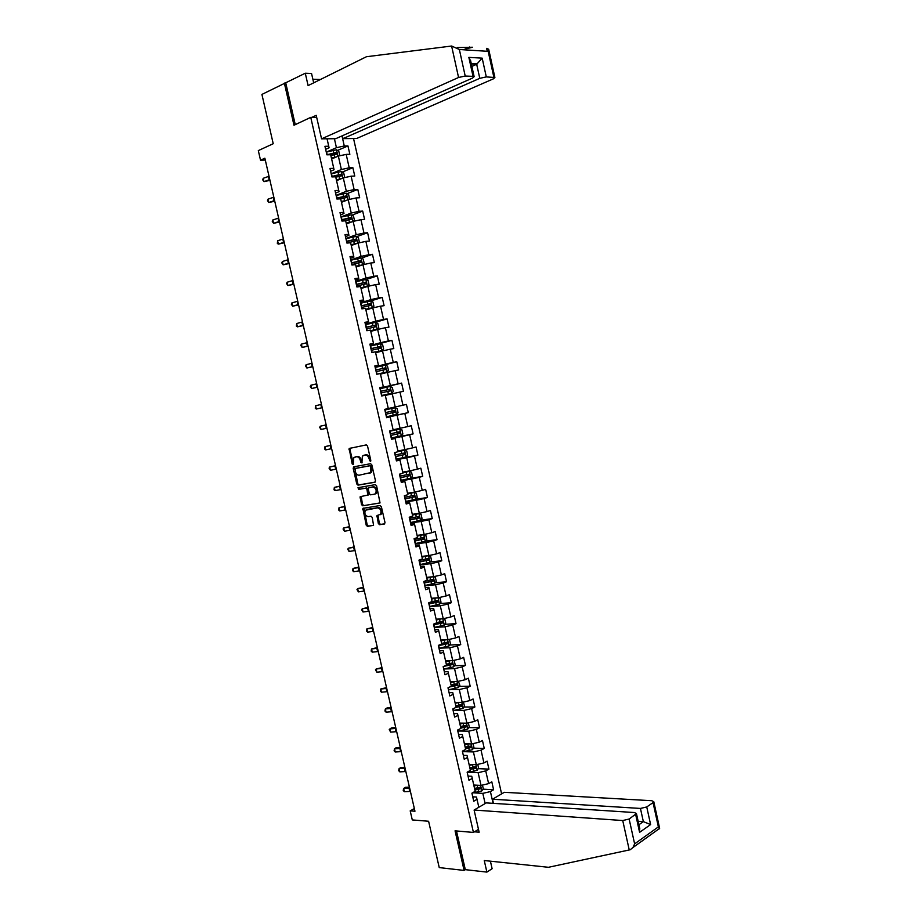 <?xml version="1.0" encoding="UTF-8"?>
<svg xmlns="http://www.w3.org/2000/svg" width="918" height="918" viewBox="0 0 918 918"><rect width="100%" height="100%" fill="white"/><g stroke="black" fill="none" stroke-linecap="round" stroke-linejoin="round"><path stroke-width="1.38" d="M370.367 461.467L370.815 460.388L367.533 446.056L366.282 444.897L349.161 448.477L352.179 463.9L353.315 464.542L353.763 457.749L356.402 456.728C358.261 456.648 359.581 457.875 360.349 460.446L360.774 462.282L361.921 462.924L362.369 456.108L365.077 455.064C366.948 454.972 368.279 456.212 369.07 458.793L370.367 461.467M378.319 523.501L379.57 524.706L384.355 524.04L384.998 522.56L381.383 506.725L380.132 505.531L362.839 508.365L366.213 525.188L367.452 526.381L373.569 525.326L372.226 517.419L370.987 516.226L368.164 516.639C365.146 515.721 364.228 513.587 365.387 510.213L377.642 507.849C380.695 508.733 381.636 510.878 380.488 514.298L376.977 515.549L378.319 523.501L379.295 523.191L380.534 524.396L384.78 523.811M313.681 82.838L311.546 73.474L305.281 73.233L261.917 94.416L273.22 143.724L258.314 150.598L260.517 160.18L264.866 158.206L414.959 811.225L410.197 810.869L412.285 819.923L428.603 821.254L439.24 867.59L464.095 870.425L465.311 869.656L456.476 830.962M284.351 83.056L293.978 125.238L310.754 117.366L473.436 832.431L455.064 830.836L464.095 870.425M374.819 482.283L375.462 480.768L371.836 464.875L370.585 463.705L353.809 466.814L353.189 468.318L356.781 483.993L358.009 485.163L374.957 482.248M376.609 485.817L380.041 502.915L362.736 505.784L361.508 504.602L360.177 496.684L367.797 495.089L366.971 489.386L365.731 488.204L358.686 489.386L357.974 487.699L375.359 484.635L376.609 485.817M478.496 829.367L473.436 832.431M501.607 793.886L353.545 138.515M310.754 117.366L316.699 117.401M482.925 789.147L493.597 789.744L491.807 781.815L488.617 783.628L485.737 770.89L488.927 769.112L487.125 761.16L483.935 762.927L481.043 750.167L484.256 748.434L482.455 740.482L479.242 742.18L476.35 729.408L479.563 727.733L477.762 719.758L474.537 721.41L471.634 708.604L474.87 706.986L473.068 699L469.821 700.595L466.918 687.766L470.177 686.205L468.364 678.207L465.105 679.745L462.19 666.893L465.46 665.389L463.647 657.368L460.377 658.849L457.462 645.974L460.744 644.528L458.931 636.495L455.638 637.93L452.723 625.032L456.016 623.632L454.203 615.588L450.887 616.953L447.973 604.044L451.289 602.701L449.464 594.646L446.137 595.954L443.21 583.01L446.538 581.737L444.714 573.658L441.374 574.92L438.437 561.954L441.787 560.726L439.963 552.636L436.601 553.841L433.663 540.851L437.025 539.692L435.189 531.579L431.827 532.715L428.878 519.703L432.263 518.601L430.427 510.488L427.031 511.567L424.082 498.531L427.478 497.487L425.642 489.351L422.234 490.373L419.274 477.314L422.693 476.327L420.846 468.18L417.426 469.144L414.466 456.051L417.897 455.133L416.049 446.963L412.618 447.869L409.646 434.765L413.1 433.893L411.241 425.711L407.787 426.56L404.815 413.433L408.281 412.618L406.433 404.425L402.956 405.217L399.984 392.055L403.461 391.309L401.602 383.104L398.114 383.827L395.13 370.642L398.63 369.954L396.771 361.738L393.271 362.403L390.276 349.196L393.788 348.565L391.929 340.326L388.406 340.934L385.411 327.715L388.945 327.141L387.075 318.89L383.54 319.43L380.534 306.176L384.091 305.671L382.221 297.409L378.664 297.891L375.657 284.614L379.226 284.167L377.344 275.882L373.775 276.307L370.769 263.007L374.349 262.617L372.467 254.32L368.887 254.688L365.869 241.365L369.461 241.032L367.59 232.724L363.976 233.023L360.958 219.677L364.572 219.413L362.69 211.083L359.064 211.324L356.035 197.955L359.672 197.749L357.791 189.406L354.141 189.578L351.112 176.187L354.761 176.038L352.868 167.684L349.219 167.799L346.178 154.385L349.85 154.293L347.945 145.928L344.273 145.985L342.001 135.921M493.597 789.744L490.419 791.58L493.081 803.342M478.817 807.278L477.016 799.348L473.745 801.242L471.921 793.175L475.191 791.305L472.265 778.43L468.983 780.266L467.147 772.187L470.429 770.374L467.503 757.465L464.21 759.243L462.362 751.154L465.667 749.398L462.741 736.465L459.425 738.187L457.577 730.085L460.905 728.387L457.956 715.432L454.628 717.096L452.781 708.971L456.12 707.33L453.182 694.352L449.831 695.959L447.984 687.823L451.335 686.239L448.386 673.238L445.023 674.787L443.164 666.64L446.538 665.114L443.578 652.09L440.204 653.582L438.345 645.411L441.73 643.943L438.77 630.895L435.373 632.33L433.514 624.148L436.922 622.737L433.95 609.667L430.531 611.044L428.672 602.839L432.091 601.497L429.119 588.404L425.688 589.712L423.818 581.496L427.26 580.21L424.288 567.094L420.834 568.345L418.964 560.118L422.418 558.89L419.434 545.751L415.969 546.944L414.098 538.694L417.575 537.523L414.58 524.362L411.103 525.498L409.221 517.236L412.71 516.123L409.715 502.938L406.215 504.016L404.345 495.743L407.844 494.687L404.849 481.468L401.327 482.489L399.445 474.204L402.968 473.206L399.961 459.975L396.427 460.928L394.545 452.62L398.079 451.69L395.073 438.425L391.527 439.32L389.634 431.001L393.191 430.129L390.173 416.841L386.604 417.679L384.711 409.348L388.291 408.533L385.262 395.222L381.681 395.991L379.777 387.648L383.368 386.903L380.35 373.557L376.747 374.269L374.842 365.903L378.457 365.215L375.416 351.858L371.801 352.512L369.897 344.124L373.523 343.504L370.482 330.124L366.844 330.709L364.939 322.31L368.577 321.748L365.536 308.333L361.887 308.861L359.971 300.45L363.631 299.945L360.579 286.519L356.907 286.978L354.991 278.556L358.674 278.108L355.622 264.648L351.927 265.05L350.01 256.615L353.705 256.237L350.642 242.754L346.935 243.086L345.019 234.629L348.737 234.319L345.661 220.802L341.944 221.077L340.016 212.609L343.745 212.356L340.67 198.827L336.929 199.034L335.001 190.542L338.753 190.359L335.678 176.795L331.914 176.944L329.975 168.442L333.75 168.315L330.664 154.729L326.888 154.821L324.949 146.295L328.736 146.237L327.049 138.79M468.754 772.267L478.129 772.681L481.021 785.418L473.768 785.028M468.031 776.066L471.749 776.238L472.265 778.43M481.021 785.418L488.617 783.628M478.129 772.681L485.737 770.89M463.888 751.658L473.436 751.945L476.327 764.705L469.087 764.43M463.303 755.273L467.021 755.399L467.503 757.465M476.327 764.705L483.935 762.927M473.436 751.945L481.043 750.167M458.989 731.038L468.731 731.187L471.623 743.97L464.405 743.787M458.575 734.457L462.282 734.515L462.741 736.465M471.623 743.97L479.242 742.18M468.731 731.187L476.35 729.408M454.043 710.371L464.015 710.383L466.918 723.189L459.711 723.12M453.836 713.596L457.531 713.607L457.956 715.432M466.918 723.189L474.537 721.41M464.015 710.383L471.634 708.604M449.063 689.682L459.287 689.544L462.19 702.373L455.007 702.408M449.086 692.7L452.769 692.654L453.182 694.352M462.19 702.373L469.821 700.595M459.287 689.544L466.918 687.766M453.412 660.467L454.249 660.673L455.156 664.666L453.664 666.824L444.014 668.97L454.548 668.66L457.462 681.512L450.29 681.661M444.335 671.758L448.007 671.666L448.386 673.238M457.462 681.512L465.105 679.745M454.548 668.66L462.19 666.893M448.432 639.594L449.545 639.88L450.451 643.885L448.948 646.008L438.976 648.211L449.809 647.752L452.735 660.627L445.574 660.868M439.561 650.793L443.233 650.632L443.578 652.09M452.735 660.627L460.377 658.849M449.809 647.752L457.462 645.974M434.26 627.43L445.058 626.799L447.984 639.697L440.847 640.053M434.788 629.782L438.448 629.576L438.77 630.895M447.984 639.697L455.638 637.93M445.058 626.799L452.723 625.032M429.532 606.603L440.296 605.811L443.233 618.732L436.107 619.191M430.014 608.726L433.663 608.462L433.95 609.667M443.233 618.732L450.887 616.953M440.296 605.811L447.973 604.044M424.782 585.741L435.534 584.777L438.471 597.721L431.368 598.295M425.218 587.646L428.855 587.325L429.119 588.404M438.471 597.721L446.137 595.954M435.534 584.777L443.21 583.01M420.042 564.834L430.76 563.709L433.698 576.676L426.618 577.353M420.421 566.521L424.047 566.142L424.288 567.094M433.698 576.676L441.374 574.92M430.76 563.709L438.437 561.954M415.28 543.904L425.975 542.607L428.913 555.597L421.855 556.388M415.613 545.361L419.228 544.925L419.434 545.751M428.913 555.597L436.601 553.841M425.975 542.607L433.663 540.851M410.518 522.927L421.178 521.458L424.127 534.483L417.082 535.378M410.794 524.155L414.408 523.662L414.58 524.362M424.127 534.483L431.827 532.715M421.178 521.458L428.878 519.703M405.745 501.905L416.37 500.287L419.331 513.323L412.308 514.321M405.974 502.915L409.715 502.938M419.331 513.323L427.031 511.567M416.37 500.287L424.082 498.531M400.959 480.86L411.562 479.058L414.523 492.128L407.512 493.241M401.132 481.64L404.849 481.468M414.523 492.128L422.234 490.373M411.562 479.058L419.274 477.314M396.163 459.769L406.743 457.807L409.715 470.888L402.727 472.116M396.289 460.32L399.961 459.975M409.715 470.888L417.426 469.144M406.743 457.807L414.466 456.051M391.366 438.632L401.912 436.509L404.884 449.625L397.919 450.956M391.435 438.965L395.073 438.425M404.884 449.625L412.618 447.869M401.912 436.509L409.646 434.765M386.558 417.472L397.081 415.177L400.053 428.304L393.099 429.75M386.581 417.564L390.173 416.841M400.053 428.304L407.787 426.56M397.081 415.177L404.815 413.433M385.308 395.428L392.238 393.799L395.222 406.961L388.28 408.51M395.222 406.961L402.956 405.217M392.238 393.799L399.984 392.055M380.477 374.119L387.385 372.387L390.368 385.571L379.88 388.096M379.834 387.878L383.368 386.903M390.368 385.571L398.114 383.827M387.385 372.387L395.13 370.642M375.634 352.787L382.519 350.94L385.514 364.136L375.049 366.844M374.957 366.397L378.457 365.215M385.514 364.136L393.271 362.403M382.519 350.94L390.276 349.196M370.78 331.409L377.642 329.447L380.637 342.678L370.218 345.547M370.057 344.87L373.523 343.504M380.637 342.678L388.406 340.934M377.642 329.447L385.411 327.715M365.915 309.986L372.765 307.92L375.772 321.174L365.364 324.203M365.157 323.297L368.577 321.748M375.772 321.174L383.54 319.43M372.765 307.92L380.534 306.176M361.038 288.539L367.866 286.347L370.883 299.624L360.51 302.837M360.258 301.689L363.757 300.599L363.631 299.945M370.883 299.624L378.664 297.891M367.866 286.347L375.657 284.614M356.161 267.035L362.977 264.74L365.984 278.039L355.645 281.424M355.335 280.047L358.835 278.9L358.674 278.108M365.984 278.039L373.775 276.307M362.977 264.74L370.769 263.007M351.273 245.508L358.066 243.086L361.084 256.409L350.779 259.966M350.412 258.36L353.9 257.155L353.705 256.237M361.084 256.409L368.887 254.688M358.066 243.086L365.869 241.365M346.373 223.935L353.143 221.399L356.173 234.756L345.891 238.485M345.478 236.637L348.955 235.364L348.737 234.319M356.173 234.756L363.976 233.023M353.143 221.399L360.958 219.677M341.473 202.316L348.22 199.676L351.25 213.045L341.003 216.946M340.532 214.869L343.998 213.538L343.745 212.356M351.25 213.045L359.064 211.324M348.22 199.676L356.035 197.955M336.55 180.662L343.286 177.908L346.327 191.3L336.103 195.385M335.575 193.067L339.029 191.678L338.753 190.359M346.327 191.3L354.141 189.578M343.286 177.908L351.112 176.187M331.627 158.975L338.34 156.094L341.381 169.52L331.191 173.777M330.606 171.218L334.06 169.773L333.75 168.315M341.381 169.52L349.219 167.799M338.34 156.094L346.178 154.385M334.404 138.721L336.436 147.695L326.418 152.067M325.638 149.336L329.08 147.821L328.736 146.237M336.436 147.695L344.273 145.985M414.339 808.563L410.197 810.869M260.517 160.18L265.291 160.053M485.14 803.56L482.822 793.37L473.596 792.831M472.736 796.813L476.465 797.042L477.016 799.348M482.822 793.37L490.419 791.58M337.549 150.426L347.945 145.928M342.345 172.056L352.868 167.684M347.119 193.641L357.791 189.406M351.881 215.179L362.69 211.083M356.62 236.683L367.59 232.724M361.336 258.142L372.467 254.32M366.041 279.565L377.344 275.882M370.734 300.955L382.221 297.409M374.395 322.585L387.075 318.89M375.451 344.858L391.929 340.326M375.164 367.303L396.771 361.738M379.937 388.325L401.602 383.104M386.535 417.369L408.281 412.618M391.286 438.299L413.1 433.893M397.414 458.931L417.897 455.133M408.441 478.737L422.693 476.327M415.292 499.358L427.478 497.487M420.524 520.219L432.263 518.601M425.424 541.104L437.025 539.692M430.29 561.954L441.787 560.726M435.155 582.781L446.538 581.737M439.986 603.562L451.289 602.701M444.817 624.32L456.016 623.632M449.625 645.044L460.744 644.528M454.421 665.734L465.46 665.389M459.207 686.389L470.177 686.205M463.969 707.009L474.87 706.986M460.698 727.492L461.502 727.504M468.731 727.595L479.563 727.733M465.334 747.918L467.193 747.975M473.47 748.147L484.256 748.434M469.97 768.32L472.759 768.435M478.198 768.664L488.927 769.112M474.595 788.688L478.221 788.883M370.803 460.997L370.046 458.53C369.265 455.959 367.934 454.708 366.053 454.8L365.077 455.064M364.4 455.144L366.053 454.8M355.759 456.808L357.389 456.476C359.248 456.384 360.567 457.623 361.336 460.182L362.082 462.626M350.309 448.099L349.93 449.522L353.464 464.233M354.497 466.688L357.756 483.717L358.984 484.888L375.164 482.111M370.849 466.608L369.977 465.782L355.243 468.49L355.255 471.473C356.023 474.021 357.331 475.26 359.19 475.203L370.608 472.598L370.849 466.608L371.836 466.333L369.977 465.782M356.161 468.249L370.952 465.518M369.633 473.298L371.583 472.322L372.272 468.283L371.297 468.559M371.836 466.333L372.272 468.283M379.983 502.972L362.736 505.784M361.21 496.34L362.472 504.315L363.7 505.497M367.521 495.295L368.772 494.802L368.979 493.574L367.946 489.099L366.718 487.928L358.686 489.386M357.974 487.699L358.949 487.424L359.661 489.11M374.475 494.182L375.634 493.494C376.839 490.04 375.91 487.883 372.834 487.01L368.91 487.676L368.279 489.168L369.311 493.643L370.551 494.825L374.475 494.182M375.451 493.907L376.621 493.207C377.814 489.764 376.885 487.607 373.81 486.735L372.834 487.01M369.747 487.435L373.81 486.735M377.986 515.205L379.295 523.191M380.259 514.711L381.452 513.988C382.611 510.58 381.67 508.434 378.618 507.551L377.642 507.849M367.039 509.375L378.618 507.551M363.861 508.021L367.189 524.889L368.416 526.071L373.546 525.36M338.926 155.968L339.706 155.303L338.765 151.137L336.424 149.783L326.269 152.101M336.447 156.909L331.432 158.126M334.749 157.632L331.513 158.481M330.836 155.486L336.527 154.167L336.263 152.491L326.865 154.752M328.174 154.786L334.806 153.077L335.85 153.972M269.789 179.607L263.994 181.638L269.961 180.364M269.02 176.256L263.225 178.299L263.994 181.638L262.697 179.813L263.225 178.299M451.61 46.026L459.356 49.503L465.208 76.033L458.564 77.479L451.61 46.026L366.42 56.732L308.104 85.603L305.281 73.233M457.279 47.575L472.495 47.243L464.864 49.182M342.334 135.772L342.988 138.629L356.677 138.48L493.322 78.879L494.894 77.514L486.299 76.905L479.781 78.328L476.683 64.26L482.179 58.144L486.299 76.905M342.988 138.629L479.781 78.328M320.393 79.51L312.866 79.258M493.861 77.227L488.181 51.351L488.686 49.251L486.62 48.356L487.263 51.293M311.845 117.378L316.217 115.324L321.564 138.847L335.713 138.698L472.598 78.041L474.136 76.664L473.034 76.355L465.208 76.033M321.564 138.847L458.564 77.479M285.785 83.09L295.263 124.63M471.875 66.429L476.683 64.26L471.336 63.973M473.034 76.355L468.857 57.375L470.739 61.242M474.101 810.043L622.737 820.543L629.14 819.028L636.449 813.566L634.441 812.545L486.265 802.894L474.101 810.043L479.139 832.213L474.468 831.811M629.14 819.028L634.625 843.871L632.961 847.521L630.173 849.758L548.471 867.292L484.256 860.533L486.884 872.1L492.117 868.715L490.407 861.176M486.884 872.1L465.311 869.656M642.864 840.647L642.015 841.026M646.742 806.956L653.054 802.619L653.788 801.701L651.757 800.714L504.303 792.303L492.518 799.222L640.443 808.437L646.742 806.956L650.61 824.559L643.357 821.644L638.148 821.277M493.459 803.365L492.518 799.222M639.616 827.933L639.594 832.339L635.669 814.541M658.814 829.206L659.652 828.369L658.378 826.889L653.054 802.619M343.63 177.828L344.617 176.967L343.676 172.813L341.347 171.494L331.203 173.812M340.096 179.205L336.436 180.157M341.634 178.585L336.367 179.836M335.759 177.197L341.462 175.877L341.209 174.202L331.8 176.451M331.88 176.784L339.889 174.753L340.773 175.682M348.358 199.642L349.517 198.598L348.576 194.444L346.327 193.193L336.126 195.477M345.455 200.755L341.347 201.788M346.855 200.204L341.278 201.501M340.681 198.862L346.373 197.554L346.143 195.89L336.722 198.116M336.791 198.414L344.824 196.406L345.684 197.347M274.597 200.526L268.802 202.499L274.757 201.214M273.828 197.175L268.033 199.16L268.802 202.499L267.482 200.64L268.033 199.16M279.393 221.399L273.587 223.315L279.542 222.03M278.624 218.059L272.818 219.976L273.587 223.315L272.267 221.433L272.818 219.976M353.063 221.433L354.417 220.194L353.476 216.04L351.169 214.801L341.037 217.107M350.791 222.282L346.247 223.384M352.087 221.789L346.189 223.131M343.837 220.94L351.273 219.195L351.066 217.52L341.634 219.735M341.691 220.01L349.54 218.036L350.584 218.977M357.745 243.201L359.294 241.744L358.364 237.601L356.069 236.396L345.937 238.703M356.127 243.775L351.146 244.945M357.377 243.327L351.089 244.716M346.912 242.983L356.173 240.791L355.977 239.128L346.534 241.319M346.591 241.56L354.44 239.621L355.473 240.573M356.035 266.461L362.518 264.843L364.171 263.248L363.241 259.117L360.958 257.947L350.837 260.242M362.518 264.843L355.989 266.266M351.812 264.522L361.061 262.341L360.889 260.689L351.433 262.869M351.479 263.076L359.317 261.16L360.361 262.123M284.178 242.237L278.372 244.096L284.316 242.8M283.421 238.909L277.603 240.768L278.372 244.096L277.351 243.522L277.603 240.768M288.963 263.041L283.146 264.832L289.078 263.546M288.195 259.714L282.377 261.515L283.146 264.832L281.815 262.915L282.377 261.515M293.737 283.811L287.908 285.544L293.84 284.247M292.98 280.483L287.139 282.228L287.908 285.544L286.577 283.593L287.139 282.228M360.912 287.942L367.395 286.347L369.036 284.729L368.107 280.598L365.834 279.462L355.725 281.757M367.395 286.347L360.866 287.77M356.689 286.026L365.949 283.857L365.777 282.205L356.322 284.373M356.356 284.546L364.194 282.652L365.226 283.639M298.499 304.546L292.658 306.21L298.591 304.914M297.742 301.23L291.901 302.906L292.658 306.21L291.327 304.237L291.901 302.906M365.777 309.377L372.26 307.817L373.901 306.164L372.972 302.045L370.7 300.943L360.602 303.227M372.26 307.817L365.743 309.24M361.566 307.496L370.815 305.338L370.665 303.686L361.199 305.843M361.233 305.981L369.07 304.11L370.092 305.12M303.261 325.236L297.409 326.842L303.33 325.546M302.504 321.931L296.652 323.549L297.409 326.842L296.376 326.177L296.652 323.549M370.631 330.778L377.16 329.195L378.744 327.554L377.814 323.446L375.565 322.379L365.467 324.662M377.114 329.241L370.608 330.675M366.443 328.919L375.68 326.785L375.542 325.133L366.064 327.267M366.087 327.382L373.924 325.534L374.946 326.567M308.012 345.902L302.148 347.452L308.058 346.132M307.243 342.598L301.391 344.147L302.148 347.452L300.806 345.432L301.391 344.147M375.485 352.145L382.003 350.584L383.586 348.909L382.657 344.801L380.408 343.768L370.333 346.052M381.968 350.619L375.462 352.064M371.297 350.297L380.534 348.186L380.408 346.534L370.918 348.656M370.941 348.737L378.778 346.912L379.788 347.968M312.751 366.523L306.887 368.015L312.786 366.695M311.994 363.218L306.119 364.721L306.887 368.015L305.533 365.972L306.119 364.721M377.367 374.154L386.811 371.974L388.417 370.229L387.488 366.133L385.262 365.135L375.187 367.407M386.811 371.974L376.736 374.246M376.151 371.652L385.376 369.541L385.273 367.9L375.772 370.011M375.783 370.057L383.621 368.256L384.619 369.346M317.479 387.109L311.604 388.532L317.502 387.212M316.721 383.816L310.846 385.25L311.604 388.532L310.25 386.467L310.846 385.25M391.642 393.283L381.578 395.543L391.642 393.283L393.248 391.504L392.319 387.419L390.093 386.455L380.029 388.727M380.993 392.961L390.207 390.873L390.127 389.232L380.614 391.32M380.626 391.343L388.452 389.565L389.427 390.701M322.207 407.661L316.32 409.026L322.218 407.707M321.449 404.368L315.562 405.745L316.32 409.026L315.264 408.246L315.562 405.745M394.912 407.741L384.86 410.002L394.912 407.741L397.138 408.659L398.056 412.744L396.507 414.5L394.969 407.764M396.507 414.5L386.409 416.818M385.824 414.225L395.038 412.148L394.958 410.518L385.445 412.595M394.958 410.518L393.638 410.805L393.638 412.457L385.812 414.213M326.923 428.178L321.025 429.486L320.279 426.204L319.671 427.375L321.025 429.486M326.165 424.896L320.279 426.204L326.165 424.885M399.732 428.981L389.691 431.242L399.732 428.981L401.946 429.876L402.864 433.95L401.315 435.74L399.789 429.004M401.315 435.74L391.229 438.035M390.643 435.453L399.858 433.399L399.789 431.77L390.276 433.824M399.789 431.77L398.469 432.034L398.458 433.686L390.632 435.419M331.627 448.65L325.729 449.9L324.972 446.63L324.662 449.074L325.729 449.9M330.87 445.379L324.972 446.63L330.859 445.299M396.048 459.229L406.077 456.969L407.661 455.11L406.743 451.048L404.54 450.187L398.079 451.656M404.54 450.187L398.068 451.599M395.463 456.648L404.666 454.605L404.62 452.976L395.084 455.018M404.62 452.976L403.289 453.228L403.266 454.869L395.44 456.579M336.321 469.098L330.411 470.291L329.665 467.021L329.046 468.134L330.411 470.291M335.575 465.828L329.665 467.021L335.54 465.69M400.845 480.378L410.874 478.129L412.446 476.235L411.528 472.173L409.336 471.347L402.887 472.827M409.336 471.347L402.864 472.747M400.259 477.808L409.462 475.776L409.428 474.147L399.892 476.178M408.131 474.388L408.062 476.017L400.248 477.704M341.014 489.512L335.093 490.637L334.347 487.378L334.026 489.764L335.093 490.637M340.268 486.242L334.347 487.378L340.222 486.035M405.641 501.492L415.67 499.243L417.231 497.326L416.313 493.276L414.133 492.484L407.684 493.964M414.133 492.484L407.649 493.85M405.067 498.922L414.259 496.913L414.236 495.284L404.689 497.304M412.985 495.513L412.848 497.131L405.033 498.795M345.696 509.88L339.775 510.947L339.029 507.7L338.696 510.052L339.775 510.947M344.95 506.621L339.029 507.7L344.881 506.357M410.438 522.56L420.444 520.322L422.005 518.372L421.087 514.332L418.964 513.587L412.469 515.067M418.918 513.575L412.434 514.918M409.853 520.001L419.044 518.004L419.033 516.375L409.485 518.383M417.816 516.604L417.633 518.2L409.818 519.84M350.366 530.214L344.434 531.235L343.688 527.988L343.057 529.009L344.434 531.235M349.62 526.955L343.688 527.988L349.551 526.634M415.211 543.605L425.218 541.368L426.767 539.382L425.849 535.343L423.737 534.643L417.254 536.123M425.252 541.322L423.737 534.643L417.208 535.94M414.626 541.046L423.818 539.061L423.818 537.443L414.259 539.428M422.624 537.661L422.395 539.233L414.592 540.851M355.036 550.513L349.092 551.477L348.347 548.23L347.704 549.228L349.092 551.477M354.291 547.266L348.347 548.23L354.199 546.876M428.419 555.654L422.028 557.146M427.134 555.792L421.982 556.939M430.014 562.321L428.511 555.654L430.599 556.331L431.517 560.359L429.98 562.367L419.985 564.604M419.4 562.045L428.58 560.072L428.591 558.465L419.033 560.428M427.432 558.672L427.168 560.232L419.354 561.827M359.695 570.789L353.751 571.684L353.005 568.449L352.65 570.709L353.751 571.684M358.949 567.542L353.005 568.449L358.846 567.083M432.78 576.768L426.79 578.133M431.46 576.894L426.732 577.892M433.48 576.699L435.35 577.273L436.257 581.301L434.776 583.286L424.747 585.558M424.162 583.01L433.342 581.06L432.975 579.442L424.426 581.278M432.217 579.66L431.919 581.186L424.116 582.769M364.343 591.02L358.387 591.858L357.641 588.622L356.987 589.563L358.387 591.858M363.597 587.772L357.641 588.622L363.482 587.256M437.186 597.825L431.54 599.075M435.775 597.939L431.483 598.811M438.494 597.71L440.089 598.18L440.996 602.197L439.481 604.262L429.498 606.488M428.924 603.941L438.093 602.001L438.127 600.383L431.403 601.772M437.002 600.601L436.658 602.105L428.855 603.665M368.99 611.216L363.023 611.996L362.277 608.772L361.623 609.678L363.023 611.996M368.244 607.98L362.277 608.772L368.107 607.406M441.638 618.835L436.291 619.983M440.089 618.927L436.222 619.684M443.463 618.675L444.817 619.053L445.723 623.058L444.209 625.158L434.248 627.373M433.663 624.825L442.832 622.897L442.878 621.291L436.865 622.53M441.765 621.509L441.397 622.989L433.594 624.527M373.626 631.377L367.648 632.1L366.913 628.876L366.534 631.045L367.648 632.1M372.88 628.141L366.913 628.876L372.731 627.51M446.102 639.789L441.03 640.856M444.381 639.869L440.961 640.534M438.402 645.675L447.559 643.77L447.617 642.164L441.604 643.392M446.515 642.37L446.125 643.839L438.597 645.297M378.25 651.505L372.272 652.17L371.526 648.957L371.147 651.091L372.272 652.17M377.505 648.28L371.526 648.957L377.344 647.58M450.589 660.696L445.758 661.683M448.707 660.765L445.678 661.339M443.451 666.502L443.704 669.027M443.715 666.388L452.287 664.598L452.344 663.003L446.332 664.219M451.266 663.209L450.853 664.643L445.127 665.745M382.863 671.597L376.873 672.205L376.139 668.992L375.462 669.819L376.873 672.205M382.129 668.373L376.139 668.992L381.945 667.615M455.099 681.558L450.486 682.487M453.09 681.604L450.394 682.108M458.392 681.305L459.861 685.413L458.369 687.593L448.432 689.797M449.969 686.882L457.003 685.39L457.072 683.795L451.059 685.012M455.994 684.002L455.558 685.413L451.335 686.228M387.476 691.644L381.475 692.206L380.74 689.005L380.35 691.082L381.475 692.206M386.73 688.443L380.74 689.005L386.547 687.616M459.62 702.385L455.19 703.245M457.508 702.396L455.099 702.832M463.383 702.098L464.554 706.137L463.074 708.34L453.136 710.543M456.005 707.388L461.708 706.149L461.788 704.554L455.764 705.77M460.721 704.76L460.262 706.149L456.039 706.952M392.078 711.668L386.076 712.173L385.342 708.971L384.94 711.014L386.076 712.173M391.343 708.466L385.342 708.971L387.052 707.939L391.137 707.583M464.152 723.166L459.895 723.969M461.961 723.143L459.803 723.533M468.352 722.856L469.247 726.804L467.767 729.041L457.841 731.233M460.836 728.077L466.413 726.861L466.493 725.266L460.469 726.482M465.437 725.484L464.956 726.849L460.733 727.641M396.668 731.657L390.655 732.105L389.921 728.903L389.232 729.649L390.655 732.105M395.933 728.456L389.921 728.903L391.63 727.836L395.715 727.515M468.685 743.901L464.6 744.647M466.436 743.844L464.485 744.188M473.057 743.637L473.917 747.447L472.46 749.708L462.534 751.899M465.529 748.755L471.095 747.55L471.186 745.955L465.162 747.172M470.131 746.162L469.649 747.504L465.426 748.285M401.258 751.612L395.233 752.003L394.499 748.813L394.097 750.798L395.233 752.003M400.523 748.422L394.499 748.813L396.197 747.688L400.294 747.413M473.229 764.591L469.282 765.302M470.923 764.499L469.167 764.809M477.762 764.373L478.588 768.045L477.13 770.34L467.228 772.531M470.211 769.399L475.776 768.194L475.88 766.599L469.855 767.815M474.836 766.817L474.319 768.136L470.096 768.905M405.836 771.533L399.812 771.866L399.078 768.676L398.664 770.638L399.812 771.866M405.102 768.343L399.078 768.676L400.764 767.517L404.861 767.276M477.762 785.246L473.963 785.911M475.432 785.12L473.849 785.395M482.455 785.085L483.258 788.619L481.801 790.937L472.081 793.083M474.893 789.996L480.458 788.803L480.562 787.208L474.537 788.413M479.517 787.426L478.989 788.723L474.767 789.48M410.403 791.419L404.368 791.695L403.645 788.516L403.22 790.444L404.368 791.695M409.669 788.229L403.645 788.516L405.308 787.311L409.417 787.105M370.046 458.53L369.07 458.793M364.653 455.076L363.666 455.328M361.761 462.018L360.774 462.282M361.336 460.182L360.349 460.446M357.389 456.476L356.402 456.728M356 456.739L355.014 457.003M353.166 463.647L352.179 463.9M349.93 449.522L348.943 449.763M370.47 460.388L369.484 460.641M358.984 484.888L358.009 485.163M357.756 483.717L356.781 483.993M354.176 468.054L353.189 468.318M356.23 468.237L355.243 468.49M362.472 504.315L361.508 504.602M360.946 497.636L359.971 497.912M368.979 493.574L367.992 493.85M367.946 489.099L366.971 489.386M366.718 487.928L365.731 488.204M369.897 487.389L368.91 487.676M377.746 516.455L376.782 516.754M367.51 509.238L366.534 509.536M368.416 526.071L367.452 526.381M367.189 524.889L366.213 525.188M363.62 509.283L362.644 509.57M380.534 524.396L379.57 524.706M337.95 156.267L336.481 149.818M327.175 154.672L326.567 152.021M333.716 152.962L333.108 150.311M334.691 157.276L334.095 154.626M334.806 153.077L336.149 152.491M269.181 179.825L268.412 176.474M488.181 51.351L459.356 49.503M468.857 57.375L482.179 58.144M634.625 843.871L658.378 826.889M650.61 824.559L639.594 832.339M629.243 849.988L622.737 820.543M638.917 824.743L643.357 821.644L640.443 808.437M342.896 178.069L341.404 171.528M332.098 176.371L331.501 173.732M338.639 174.684L338.042 172.033M339.614 178.999L339.017 176.348M339.729 174.776L341.083 174.213M347.83 199.826L346.327 193.193M337.021 198.036L336.424 195.408M343.561 196.372L342.965 193.732M344.537 200.675L343.94 198.036M344.64 196.429L345.994 195.89M273.989 200.732L273.22 197.393M278.785 221.605L278.016 218.266M352.753 221.548L351.227 214.823M341.932 219.666L341.335 217.027M348.473 218.014L347.876 215.374M349.448 222.305L348.851 219.677M349.54 218.036L350.906 217.532M357.664 243.224L356.127 236.419M346.843 241.25L346.247 238.623M353.373 239.621L352.776 236.993M354.348 243.913L353.751 241.273M354.44 239.621L355.794 239.128M362.564 264.809L361.015 257.981M351.732 262.789L351.135 260.173M358.272 261.182L357.676 258.566M359.236 265.463L358.64 262.846M359.317 261.16L360.694 260.689M283.582 242.444L282.813 239.105M288.355 263.236L287.598 259.909M293.129 283.995L292.372 280.678M367.429 286.313L365.892 279.485M356.62 284.305L356.023 281.688M357.217 286.944L356.999 285.957M363.149 282.71L362.553 280.093M364.125 286.99L363.528 284.362M364.194 282.652L365.571 282.205M297.891 304.73L297.134 301.402M372.306 307.771L370.757 300.966M361.497 305.763L360.9 303.158M362.185 308.815L361.876 307.415M368.026 304.202L367.429 301.586M368.99 308.471L368.405 305.855M369.07 304.11L370.436 303.686M302.653 325.408L301.884 322.103M377.16 329.195L375.623 322.402M366.362 327.198L365.777 324.593M367.154 330.652L366.741 328.839M372.892 325.649L372.306 323.044M373.856 329.906L373.27 327.301M373.924 325.534L375.301 325.133M307.392 346.063L306.635 342.758M382.003 350.584L380.465 343.802M371.228 348.588L370.631 345.983M372.1 352.455L371.595 350.228M377.757 347.061L377.16 344.457M378.721 351.307L378.124 348.702M378.778 346.912L380.155 346.534M312.131 366.684L311.374 363.379M386.845 371.928L385.308 365.157M376.07 369.943L375.485 367.338M377.034 374.177L376.449 371.583M382.599 368.428L382.014 365.834M383.563 372.674L382.978 370.069M383.621 368.256L384.998 367.9M316.871 387.258L316.113 383.965M391.676 393.237L390.15 386.478M380.913 391.252L380.327 388.658M381.877 395.486L381.291 392.893M387.442 389.76L386.857 387.166M388.406 393.994L387.809 391.401M388.452 389.565L389.84 389.232M321.587 407.81L320.83 404.517M385.744 412.526L385.158 409.933M386.707 416.749L386.122 414.156M392.273 411.057L391.688 408.464M393.225 415.28L392.64 412.698M393.638 412.457L395.038 412.148M326.303 428.316L325.546 425.023M390.575 433.755L389.989 431.173M391.527 437.978L390.942 435.396M397.092 432.309L396.507 429.727M398.056 436.532L397.46 433.95M398.458 433.686L399.858 433.399M331.008 448.787L330.25 445.505M406.123 456.923L404.597 450.21M395.394 454.961L394.843 452.54M396.346 459.161L395.761 456.59M401.912 453.526L401.327 450.945M402.864 457.738L402.279 455.156M403.266 454.869L404.666 454.605M335.701 469.224L334.955 465.954M410.92 478.083L409.394 471.37M400.191 476.109L399.743 474.113M401.155 480.309L400.569 477.739M406.708 474.709L406.123 472.127M407.672 478.909L407.087 476.339M408.062 476.017L409.462 475.776M340.394 489.627L339.649 486.356M415.705 499.197L414.19 492.507M404.999 497.235L404.631 495.651M405.951 501.423L405.366 498.853M411.505 495.846L410.931 493.276M412.457 500.046L411.884 497.476M412.848 497.131L414.259 496.913M345.076 509.983L344.33 506.725M420.49 520.276L418.964 513.587M409.784 518.314L409.52 517.144M410.736 522.503L410.151 519.932M416.302 516.949L415.716 514.378M417.254 521.137L416.669 518.578M417.633 518.2L419.044 518.004M349.747 530.317L349.001 527.058M414.569 539.359L414.397 538.602M415.51 543.536L414.936 540.977M421.075 538.017L420.49 535.458M422.028 542.194L421.442 539.635M422.395 539.233L423.818 539.061M354.417 550.616L353.671 547.357M420.283 564.536L419.698 561.988M425.849 559.039L425.264 556.48M426.79 563.216L426.216 560.657M427.168 560.232L428.58 560.072M359.076 570.87L358.33 567.634M434.776 583.286L433.285 576.722M425.045 585.5L424.472 582.953M430.611 580.027L430.026 577.479M431.552 584.204L430.978 581.645M431.919 581.186L433.342 581.06M363.723 591.1L362.977 587.853M439.515 604.205L438.047 597.756M429.796 606.419L429.222 603.883M435.361 600.98L434.788 598.433M436.302 605.146L435.729 602.598M436.658 602.105L438.093 602.001M368.359 611.285L367.613 608.049M444.255 625.101L442.809 618.755M434.547 627.315L433.962 624.768M440.112 621.899L439.527 619.352M441.053 626.053L440.468 623.506M441.397 622.989L442.832 622.897M372.995 631.446L372.249 628.21M448.982 645.951L447.571 639.72M439.286 648.165L438.701 645.618M444.84 642.772L444.266 640.236M445.781 646.915L445.207 644.379M446.125 643.839L447.559 643.77M377.619 651.562L376.873 648.337M453.699 666.766L452.31 660.639M449.568 663.611L448.994 661.075M450.509 667.753L449.935 665.217M450.853 664.643L452.287 664.598M382.232 671.643L381.498 668.43M458.415 687.548L457.049 681.523M448.73 689.751L448.259 687.685M454.295 684.415L453.721 681.879M455.225 688.546L454.651 686.01M455.558 685.413L457.003 685.39M386.845 691.702L386.111 688.489M463.12 708.283L461.777 702.373M453.435 710.486L453.067 708.834M459 705.173L458.426 702.649M459.941 709.304L459.367 706.768M460.262 706.149L461.708 706.149M391.447 711.714L390.712 708.512M467.813 728.984L466.493 723.189M458.139 731.187L457.864 729.936M463.705 725.909L463.131 723.384M464.646 730.017L464.072 727.492M464.956 726.849L466.413 726.861M396.037 731.692L395.302 728.49M472.495 749.65L471.198 743.959M462.833 751.853L462.649 751.004M468.398 746.598L467.824 744.073M469.327 750.706L468.765 748.181M469.649 747.504L471.095 747.55M400.627 751.635L399.892 748.445M477.176 770.282L475.903 764.694M473.091 767.253L472.518 764.728M474.021 771.35L473.447 768.836M474.319 768.136L475.776 768.194M405.205 771.556L404.471 768.366M481.847 790.88L480.596 785.395M477.762 787.862L477.199 785.36M478.691 791.959L478.129 789.446M478.989 788.723L480.458 788.803M409.772 791.431L409.038 788.252M350.16 448.236L349.161 448.477M354.394 466.792L353.407 467.055M371.583 472.322L370.608 472.598M361.153 496.409L360.177 496.684M368.772 494.802L367.797 495.089M376.621 493.207L375.634 493.494M377.941 515.25L376.977 515.549M381.452 513.988L380.488 514.298M363.815 508.067L362.839 508.365M334.955 153.054L336.263 152.491M463.579 49.779L469.546 47.002M474.136 76.664L470.521 60.255M471.244 63.537L477.417 63.858M488.686 49.251L494.894 77.514M636.449 813.566L639.846 828.954M653.788 801.701L659.606 828.22M632.961 847.521L659.652 828.369M339.889 174.753L341.209 174.202M344.824 196.406L346.143 195.89M349.747 218.025L351.066 217.52M354.658 239.598L355.977 239.128M359.569 261.137L360.889 260.689M364.457 282.629L365.777 282.205M369.346 304.087L370.665 303.686M374.223 325.511L375.542 325.133M379.088 346.889L380.408 346.534M383.954 368.233L385.273 367.9M388.796 389.542L390.127 389.232M408.338 474.342L409.428 474.147M413.364 495.422L414.236 495.284M418.287 516.49L419.033 516.375M423.152 537.523L423.818 537.443M427.983 558.523L428.591 558.465"/></g></svg>
